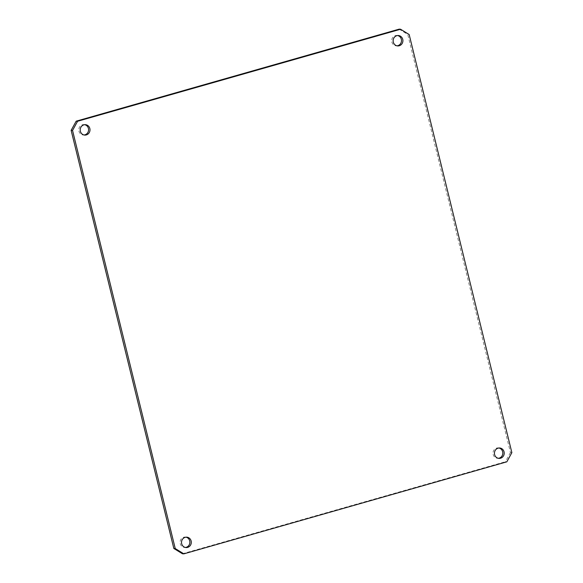 <?xml version="1.0" encoding="UTF-8"?>
<svg xmlns="http://www.w3.org/2000/svg" width="583" height="583" viewBox="0 0 583 583"><rect width="100%" height="100%" fill="white"/><g stroke="black" fill="none" stroke-linecap="round" stroke-linejoin="round"><path stroke-width="0.44" stroke-dasharray="2.92 2.19" d="M84.695 124.696A5.211 4.897 93.5 0 0 78.8 130.337A5.211 4.897 93.5 0 0 84.069 134.994M186.006 537.169A5.211 4.897 93.5 0 0 180.111 542.802A5.211 4.897 93.5 0 0 185.379 547.459M498.931 448.006A5.211 4.897 93.5 0 0 493.029 453.647A5.211 4.897 93.5 0 0 498.305 458.304M397.621 35.541A5.211 4.897 93.5 0 0 391.718 41.174A5.211 4.897 93.5 0 0 396.994 45.831M511.867 452.641L510.453 452.554L407.757 34.448L409.171 34.535M182.435 553.763L505.403 461.743L506.824 461.823M399.151 29.15L407.757 34.448M510.453 452.554L505.403 461.743M83.362 135.001L84.775 135.088M184.673 547.473L186.086 547.561M497.59 458.311L499.012 458.398M396.28 45.846L397.701 45.926M396.914 35.439L398.327 35.527M498.225 447.912L499.638 447.999M185.299 537.074L186.72 537.154M83.988 124.602L85.41 124.689"/><path stroke-width="0.87" d="M83.857 124.857A5.211 4.897 93.5 0 0 84.775 135.088A5.211 4.897 93.5 0 0 89.971 129.353A5.211 4.897 93.5 0 0 83.857 124.857M84.069 134.994A5.211 4.897 93.5 0 0 84.695 124.696M185.168 537.329A5.211 4.897 93.5 0 0 186.086 547.561A5.211 4.897 93.5 0 0 191.282 541.826A5.211 4.897 93.5 0 0 185.168 537.329M185.379 547.459A5.211 4.897 93.5 0 0 186.006 537.169M498.093 448.167A5.211 4.897 93.5 0 0 499.012 458.398A5.211 4.897 93.5 0 0 504.2 452.663A5.211 4.897 93.5 0 0 498.093 448.167M498.305 458.304A5.211 4.897 93.5 0 0 498.931 448.006M396.775 35.701A5.211 4.897 93.5 0 0 397.701 45.926A5.211 4.897 93.5 0 0 402.889 40.198A5.211 4.897 93.5 0 0 396.775 35.701M396.994 45.831A5.211 4.897 93.5 0 0 397.621 35.541M400.565 29.237L77.597 121.257L72.547 130.446L175.243 548.552L183.849 553.85L506.824 461.823L511.867 452.641L409.171 34.535L400.565 29.237L399.151 29.15L76.176 121.177L77.597 121.257M183.849 553.85L182.435 553.763L173.829 548.465L175.243 548.552M72.547 130.446L71.133 130.359L173.829 548.465M71.133 130.359L76.176 121.177"/></g></svg>
